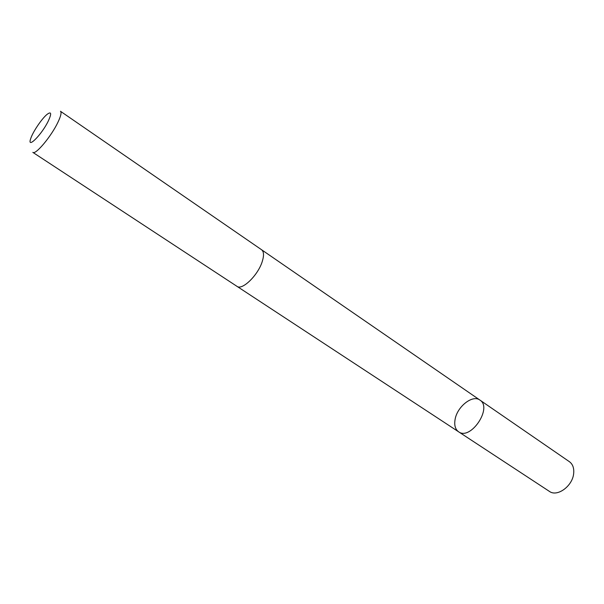 <?xml version="1.0" encoding="UTF-8"?>
<svg xmlns="http://www.w3.org/2000/svg" width="604" height="604" viewBox="0 0 604 604"><rect width="100%" height="100%" fill="white"/><g stroke="black" fill="none" stroke-linecap="round" stroke-linejoin="round"><path stroke-width="0.91" d="M455.114 419.319C457.251 406.522 472.622 394.42 479.908 400.075C492.856 407.7 470.539 440.897 458.587 431.784C455.235 429.316 454.072 425.163 455.114 419.319M549.421 491.399C557.152 497.235 572.426 486.243 573.641 473.725C574.23 468.236 572.819 464.227 569.398 461.69L479.908 400.075C492.856 407.7 470.539 440.897 458.587 431.784L549.421 491.399M262.264 261.472C264.129 255.469 263.888 251.551 261.54 249.716L60.468 111.264C61.729 112.382 60.891 116.028 57.961 122.212C51.348 136.293 35.485 155.22 32.835 152.367L236.934 286.319C242.129 290.698 258.119 275.16 262.264 261.472M48.411 120.777C51.801 113.303 51.332 111.189 46.991 114.435C41.759 118.686 32.646 132.246 30.683 138.694C26.712 149.724 41.827 134.632 48.411 120.777M237.13 286.439L458.587 431.784M261.728 249.852L479.908 400.075"/></g></svg>

